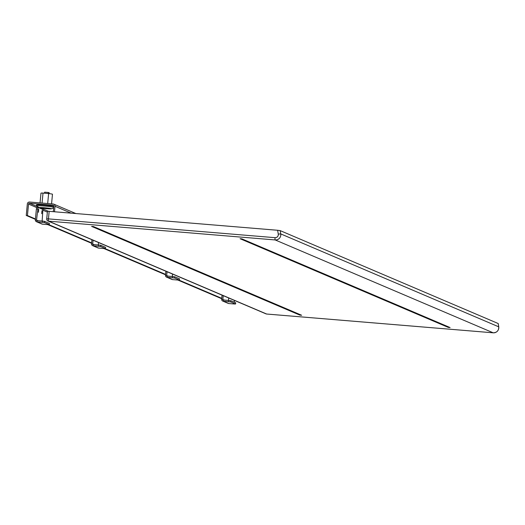 <?xml version="1.0" encoding="UTF-8"?>
<svg xmlns="http://www.w3.org/2000/svg" width="525" height="525" viewBox="0 0 525 525"><rect width="100%" height="100%" fill="white"/><g stroke="black" fill="none" stroke-linecap="round" stroke-linejoin="round"><path stroke-width="0.79" d="M35.444 218.964L27.438 215.558L26.25 215.46L27.333 203.976A2.126 2.087 113.1 0 1 29.617 202.033L53.13 203.989A2.126 2.087 -66.9 0 1 53.767 204.146L75.836 213.544M46.758 218.827L47.434 211.293L49.166 211.332L277.64 230.278L278.276 234.111L280.724 233.894L498.724 326.826M498.179 323.525L280.179 230.619L277.64 230.278M266.68 314.029A2.126 0.394 -85.3 0 1 266.654 314.029A2.126 0.394 -85.3 0 1 266.628 314.022A2.126 2.087 113.1 0 1 265.998 313.865A2.126 2.126 0 0 0 266.654 314.029L493.238 332.817A2.126 0.394 -85.3 0 1 493.218 332.811L275.225 239.951A5.165 5.066 -66.9 0 0 280.724 233.894L280.179 230.619M27.438 215.558L28.527 204.074A0.912 0.893 113.1 0 1 29.505 203.247L38.082 206.902M221.721 298.725L177.87 280.042M165.552 274.798L103.891 248.528M91.573 243.285L47.716 224.602M35.405 219.358L26.25 215.46M221.76 298.331L178.854 280.055M165.592 274.404L104.875 248.542M91.612 242.891L48.707 224.615M71.177 213.157L55.013 206.273L54.495 211.772M55.013 206.273A2.126 2.087 -66.9 0 0 53.767 204.146M53.307 211.673L53.826 206.174A0.912 0.893 -66.9 0 0 53.018 205.196L29.505 203.247M234.445 300.425L234.281 302.17M299.847 315.105L301.639 315.249L93.397 226.544L91.612 226.4L299.847 315.105L300.333 314.698M241.861 238.862L450.096 327.567L448.311 327.416L240.076 238.711L241.861 238.862M448.79 327.009L448.311 327.416M234.124 303.975L228.769 303.535L223.289 301.199L230.764 301.934L230.875 300.72L235.699 302.774L235.587 303.988L234.124 303.975M230.764 301.934L235.587 303.988M228.644 301.645L228.762 300.438L230.875 300.72M223.217 295.641L222.863 299.335A0.61 0.597 -66.9 0 0 223.401 299.992L228.762 300.438M222.062 295.148L221.675 299.237A1.824 1.792 -66.9 0 0 222.744 301.061L228.224 303.397A1.824 1.792 -66.9 0 0 228.769 303.535M222.744 301.061A1.824 1.792 -66.9 0 0 223.289 301.199L223.401 299.992M228.467 300.412L228.697 297.977M177.955 280.048L172.6 279.608L167.121 277.272L174.589 278.007L174.707 276.793L179.53 278.847L179.412 280.061L177.955 280.048M174.589 278.007L179.412 280.061M172.476 277.718L172.594 276.511L174.707 276.793M167.042 271.714L166.694 275.408A0.61 0.597 -66.9 0 0 167.232 276.065L172.594 276.511M165.893 271.222L165.506 275.31A1.824 1.792 -66.9 0 0 166.576 277.134L172.056 279.471A1.824 1.792 -66.9 0 0 172.6 279.608M166.576 277.134A1.824 1.792 -66.9 0 0 167.121 277.272L167.232 276.065M172.292 276.485L172.528 274.05M103.976 248.535L98.621 248.095L93.142 245.759L100.61 246.488L100.728 245.28L105.551 247.334L105.433 248.542L103.976 248.535M100.61 246.488L105.433 248.542M98.497 246.205L98.615 244.991L100.728 245.28M93.063 240.201L92.715 243.895A0.61 0.597 -66.9 0 0 93.253 244.552L98.615 244.991M91.914 239.708L91.527 243.797A1.824 1.792 -66.9 0 0 92.597 245.621L98.077 247.957A1.824 1.792 -66.9 0 0 98.621 248.095M92.597 245.621A1.824 1.792 -66.9 0 0 93.142 245.759L93.253 244.552M98.313 244.972L98.543 242.537M47.808 224.608L42.453 224.168L36.973 221.832L44.441 222.561L44.559 221.353L49.376 223.407L49.265 224.615L47.808 224.608M44.441 222.561L49.265 224.615M42.328 222.272L42.44 221.064L44.559 221.353M42.453 224.168A1.824 1.792 -66.9 0 1 41.908 224.031L36.428 221.694A1.824 1.792 -66.9 0 1 35.359 219.87L36.383 208.996L36.881 207.323L38.076 207.421L36.547 219.968A0.61 0.597 -66.9 0 0 37.085 220.625L42.44 221.064M36.428 221.694A1.824 1.792 -66.9 0 0 36.973 221.832L37.085 220.625M42.144 221.045L42.899 209.475L38.076 207.421M38.41 212.277L38.699 209.258L38.43 212.284M41.987 210.656L41.698 213.682L41.967 210.656M36.383 208.996L37.577 209.094M42.348 207.893L49.258 208.471L42.348 207.893M48.359 208.504L41.449 207.933L48.366 208.392M44.461 208.13L46.259 208.287L44.461 207.939M49.58 208.55L41.055 207.795L49.586 208.609M43.463 208.373A6.077 0.368 5.4 0 1 39.342 207.677A6.077 0.368 5.4 0 1 47.243 208.031A6.077 0.368 5.4 0 1 51.358 208.812A6.077 0.368 5.4 0 1 43.463 208.373M39.342 207.677L36.481 205.905A9.122 0.551 5.4 0 1 36.415 205.833A9.122 0.551 5.4 0 1 48.333 206.43A9.122 0.551 5.4 0 1 53.727 207.231M36.415 205.833L36.501 204.927A9.122 0.551 5.4 0 1 48.418 205.524A9.122 0.551 5.4 0 1 53.812 206.325M42.072 203.07L43.017 193.082A5.775 0.348 5.4 0 0 40.976 193.161L40.051 202.899M47.683 203.536L48.622 193.548A5.775 0.348 5.4 0 1 52.474 194.243L51.568 203.857M48.622 193.548L43.017 193.082M48.497 193.541L48.595 192.524L48.241 192.478L44.671 192.183L44.572 193.213M48.142 193.508L48.241 192.478M44.33 193.193L44.671 192.183M49.173 193.613L49.252 192.806L48.595 192.524M278.276 234.111A3.038 2.979 -66.9 0 1 275.041 237.674A2.126 0.394 -85.3 0 0 275.225 239.951L48.635 221.163L266.628 314.022L493.218 332.811A5.165 5.066 -66.9 0 0 498.717 326.753L498.173 323.485M275.041 237.674L48.451 218.886A2.126 0.394 -85.3 0 0 48.635 221.163A2.126 2.087 113.1 0 1 46.751 218.873L46.718 218.846A2.126 2.126 0 0 0 48.005 221.005L265.998 313.865M49.166 211.332L48.451 218.886L46.718 218.846L47.434 211.293M40.648 207.992L48.359 211.273M28.527 204.074L36.803 207.605M42.958 210.223L47.355 212.1M53.018 205.196L53.524 205.413M224.641 300.09L221.675 299.237M168.473 276.163L165.506 275.31M94.493 244.65L91.527 243.797M38.318 220.723L35.359 219.87M498.205 323.505L498.75 326.786C498.842 330.579 497.004 332.588 493.238 332.817M51.358 208.812L53.662 207.933"/></g></svg>
